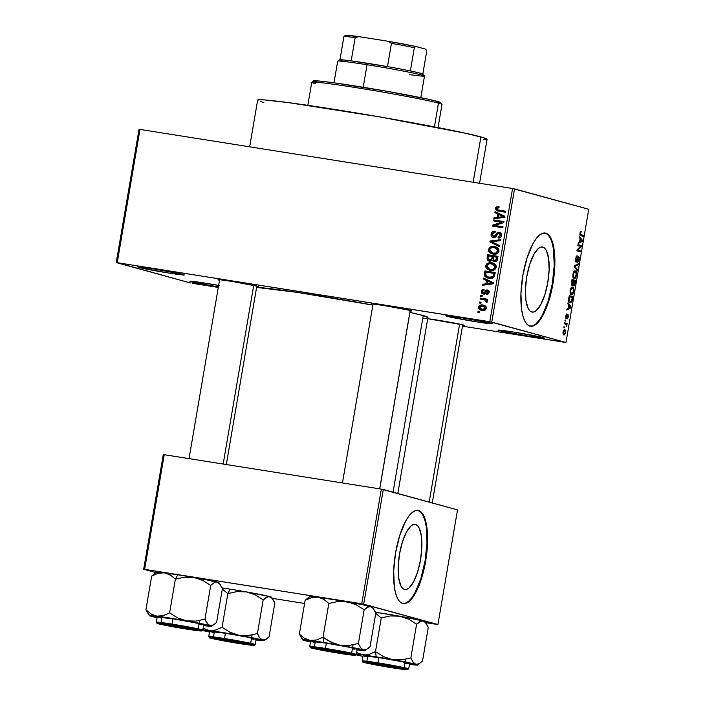 <?xml version="1.0" encoding="UTF-8"?>
<svg xmlns="http://www.w3.org/2000/svg" width="705" height="705" viewBox="0 0 705 705"><rect width="100%" height="100%" fill="white"/><g stroke="black" fill="none" stroke-linecap="round" stroke-linejoin="round"><path stroke-width="1.06" d="M467.151 318.642A22.014 0.758 -170.3 0 0 471.24 319.339A22.014 0.758 9.7 0 1 467.151 318.642M447.058 316.307L447.693 315.814L447.058 316.307L445.851 315.778L448.177 315.866L461.537 317.726L491.059 323.278A23.591 0.82 9.7 0 1 492.301 323.736A23.591 0.82 9.7 0 1 473.196 321.313A23.591 0.82 9.7 0 1 447.058 316.307A23.591 0.82 9.7 0 1 445.824 315.796A23.591 0.82 9.7 0 1 465.714 318.404A23.591 0.82 9.7 0 1 491.059 323.278L492.266 323.806L489.931 323.718L476.58 321.859L447.058 316.307M159.11 269.804A22.014 0.758 -170.3 0 0 163.199 270.5A22.014 0.758 9.7 0 1 159.11 269.804M139.017 267.468L139.652 266.975L139.017 267.468L137.81 266.939L140.145 267.028L153.496 268.887L183.018 274.439A23.591 0.82 9.7 0 1 184.261 274.897A23.591 0.82 9.7 0 1 165.164 272.474A23.591 0.82 9.7 0 1 139.017 267.468A23.591 0.82 9.7 0 1 137.783 266.957A23.591 0.82 9.7 0 1 157.673 269.566A23.591 0.82 9.7 0 1 183.018 274.439L184.225 274.968L181.899 274.88L168.539 273.02L139.017 267.468M211.262 284.141A22.014 0.758 -170.3 0 0 215.351 284.838A22.014 0.758 9.7 0 1 211.262 284.141M218.638 285.419A23.591 0.82 9.7 0 0 189.936 281.286L189.936 281.286A23.591 0.82 9.7 0 0 191.17 281.797L218.374 286.988A23.591 0.82 9.7 0 1 191.17 281.797L191.804 281.313L191.17 281.797L189.962 281.277L190.694 281.242L194.695 281.63L219.14 285.507M519.303 332.98A22.014 0.758 -170.3 0 0 523.383 333.676A22.014 0.758 9.7 0 1 519.303 332.98M499.202 330.636L499.845 330.151L499.202 330.636L498.003 330.116L500.33 330.196L513.689 332.064L543.211 337.616A23.591 0.82 9.7 0 1 544.454 338.074A23.591 0.82 9.7 0 1 525.348 335.65A23.591 0.82 9.7 0 1 499.202 330.636A23.591 0.82 9.7 0 1 497.977 330.125A23.591 0.82 9.7 0 1 517.858 332.734A23.591 0.82 9.7 0 1 543.211 337.616L544.41 338.144L542.083 338.056L528.732 336.197L499.202 330.636M415.571 524.449A32.959 10.839 -81 0 1 420.629 559.215A32.959 10.839 -81 0 1 404.864 589.477A32.959 10.839 -81 0 1 404.476 589.398L402.529 588.208L400.872 585.82L398.669 577.844L398.193 566.679L399.515 554.033L402.44 541.828L406.512 531.923L411.13 525.815L413.421 524.511L415.571 524.449L417.519 525.639L419.175 528.027L421.379 536.003L421.854 547.168L420.532 559.814L417.607 572.019L413.527 581.925L408.918 588.032L406.626 589.336L404.476 589.398A32.959 10.839 -81 0 1 399.409 554.632A32.959 10.839 -81 0 1 415.183 524.37A32.959 10.839 -81 0 1 415.571 524.449L414.787 524.326L415.571 524.449M402.934 603.559A47.182 15.519 99 0 0 425.282 559.761A47.182 15.519 99 0 0 417.968 510.446L418.558 510.543A47.182 15.519 -81 0 1 425.794 560.299A47.182 15.519 -81 0 1 403.225 603.612A47.182 15.519 -81 0 1 402.67 603.498L405.754 603.409L409.023 601.541L412.363 597.955L415.633 592.808L421.467 578.62L425.653 561.154L427.547 543.053L426.869 527.076L425.573 520.669L423.705 515.663L421.334 512.235L418.558 510.543L415.465 510.623L412.196 512.491L408.856 516.078L405.587 521.224L399.753 535.412L395.567 552.879L393.672 570.979L394.359 586.957L395.646 593.363L397.514 598.378L399.885 601.797L402.67 603.498A47.182 15.519 -81 0 1 395.426 553.733A47.182 15.519 -81 0 1 417.994 510.42A47.182 15.519 -81 0 1 418.558 510.543L417.968 510.446A47.182 15.519 99 0 0 417.704 510.385M542.841 247.067A32.959 10.839 -81 0 1 547.9 281.833A32.959 10.839 -81 0 1 532.125 312.095A32.959 10.839 -81 0 1 531.737 312.015L529.79 310.826L528.133 308.438L525.93 300.462L525.454 289.297L526.776 276.651L529.702 264.445L533.782 254.54L538.391 248.433L540.682 247.129L542.841 247.067L544.78 248.257L546.437 250.645L548.64 258.62L549.125 269.786L547.794 282.432L544.877 294.637L540.797 304.542L536.179 310.649L533.897 311.954L531.737 312.015A32.959 10.839 -81 0 1 526.679 277.25A32.959 10.839 -81 0 1 542.445 246.988A32.959 10.839 -81 0 1 542.841 247.067L542.057 246.944L542.841 247.067M530.195 326.177A47.182 15.519 99 0 0 552.544 282.379A47.182 15.519 99 0 0 545.229 233.064L545.82 233.161A47.182 15.519 -81 0 1 553.064 282.916A47.182 15.519 -81 0 1 530.486 326.23A47.182 15.519 -81 0 1 529.931 326.115L533.015 326.027L536.293 324.159L539.625 320.581L542.894 315.426L548.728 301.238L552.914 283.771L554.809 265.67L554.13 249.693L552.835 243.287L550.966 238.281L548.605 234.862L545.82 233.161L542.727 233.24L539.457 235.109L536.126 238.695L532.857 243.851L527.014 258.03L522.828 275.496L520.933 293.597L521.621 309.574L522.907 315.981L524.776 320.995L527.146 324.415L529.931 326.115A47.182 15.519 -81 0 1 522.687 276.351A47.182 15.519 -81 0 1 545.265 233.038A47.182 15.519 -81 0 1 545.82 233.161L545.229 233.064A47.182 15.519 99 0 0 544.965 233.002M256.267 286.574L258.286 286.644L257.237 286.195A20.445 0.705 9.7 0 0 235.267 281.965A20.445 0.705 9.7 0 0 218.039 279.7L218.039 279.7A20.445 0.705 9.7 0 0 219.105 280.141L219.519 280.255A20.445 0.705 9.7 0 1 219.105 280.141L219.607 279.762L218.056 279.691L220.075 279.762L231.654 281.374L257.237 286.195A20.445 0.705 9.7 0 1 258.312 286.582A20.445 0.705 9.7 0 1 256.726 286.618M371.473 304.022L371.464 304.031A20.445 0.705 9.7 0 0 372.531 304.472L372.954 304.586A20.445 0.705 9.7 0 1 372.531 304.472L373.042 304.084L371.491 304.014L373.509 304.093L385.089 305.706L410.671 310.517A20.445 0.705 9.7 0 1 411.746 310.914A20.445 0.705 9.7 0 1 410.16 310.94M427.697 318.704L463.123 324.935A20.445 0.705 9.7 0 1 464.198 325.331A20.445 0.705 9.7 0 1 462.612 325.357M479.567 183.274L487.076 139.334A116.378 4.027 -170.3 0 0 480.907 136.937L473.161 182.251L480.907 136.937A116.378 4.027 -170.3 0 0 353.892 112.544A116.378 4.027 -170.3 0 0 257.651 100.119L249.667 146.825M393.064 492.178L423.256 315.567A88.072 3.049 -170.3 0 0 409.913 312.403L423.256 315.567L393.064 492.178M372.866 305.089A88.072 3.049 -170.3 0 0 256.594 287.402L297.545 292.425L372.866 305.089M117.215 262.665L489.799 321.736L512.57 188.499L139.987 129.429L117.215 262.665L116.246 262.568L139.026 129.341L139.987 129.429L139.026 129.341L116.246 262.568L190.465 282.969L117.215 262.665L491.764 322.106L514.535 188.869L588.754 209.279L565.974 342.507L489.799 321.736L512.57 188.499L139.987 129.429L117.215 262.665M480.898 303.256L479.435 303.027L479.603 302.04L481.066 302.269L480.898 303.256L481.066 302.269L479.603 302.04L479.435 303.027L480.898 303.256M483.983 299.695L480.105 299.079L480.272 298.1L487.745 299.281L487.578 300.268L486.379 300.074L487.516 301.22L486.943 302.339L485.93 301.89L485.824 300.33L483.983 299.695L485.472 300.118L485.93 301.89L486.943 302.339L487.508 301.458L486.379 300.074L487.578 300.268L487.745 299.281L480.272 298.1L480.105 299.079L485.472 300.118M482.053 296.497L480.59 296.267L480.757 295.28L482.229 295.51L482.053 296.497L482.229 295.51L480.757 295.28L480.59 296.267L482.053 296.497M484.996 293.544L483.286 293.077L482.352 291.562L484.071 290.31L484.106 289.297L481.295 291.324L483.304 294.091L481.682 293.201L481.348 291.086L482.502 289.588L484.106 289.297L484.071 290.31L482.423 291.271L483.048 293.016L484.053 292.883L486.388 289.984L488.098 290.222L489.059 291.614L488.75 293.368L487.798 294.276L486.512 294.452L486.547 293.447L487.966 292.372L487.093 290.954L484.987 293.774L483.304 294.091L486.6 291.183L489.393 291.535M486.441 280.467L483.515 279.127L483.692 278.096L493.447 282.723L493.271 283.762L482.467 285.278L482.643 284.247L485.86 283.877L486.441 280.467L485.86 283.877L482.643 284.247L482.467 285.278L493.271 283.762L493.447 282.723L483.692 278.096L483.515 279.127L485.525 279.682L485.639 279.021L485.525 279.682L483.515 279.127L486.441 280.467M485.683 265.679L487.032 263.529L489.596 262.621L493.236 263.132L495.192 264.322L496.17 265.988L496.1 267.821L494.831 269.539L492.857 270.341L489.808 270.226L487.543 269.354L486.001 267.768L485.683 265.679L486.767 268.755L490.283 270.315C493.103 270.94 495.077 269.953 496.214 267.362L492.61 262.939L491.464 262.692L487.772 263.106L489.623 263.617L487.772 263.106L485.683 265.679L486.864 266.005L485.683 265.679M488.45 249.482L489.808 247.332L492.363 246.424L496.012 246.944L497.959 248.134L498.937 249.79L498.867 251.623L497.607 253.342L495.624 254.144L490.31 253.165L488.768 251.57L488.45 249.482L489.534 252.557L493.059 254.117C495.871 254.743 497.853 253.756 498.981 251.165L495.377 246.741L494.231 246.494L490.539 246.909L492.39 247.42L490.539 246.909L488.45 249.482L489.631 249.808L488.45 249.482M498.144 207.702L496.461 206.953L495.474 208.38L496.655 208.706L495.474 208.38L495.791 207.534L497.087 206.741L499.043 206.759L499.008 207.763L496.884 208.125L497.113 209.711L505.661 211.28L505.494 212.267L496.338 210.451L495.474 208.38L497.483 210.936L505.494 212.267L505.661 211.28L497.263 209.799L496.664 208.618L499.008 207.763L499.043 206.759L496.461 206.953L499.017 207.305M497.8 213.994L494.884 212.654L495.06 211.623L504.815 216.25L504.639 217.281L493.826 218.806L494.002 217.774L497.219 217.404L497.8 213.994L497.219 217.404L494.002 217.774L493.826 218.806L504.639 217.281L504.815 216.25L495.06 211.623L494.884 212.654L496.884 213.21L496.999 212.54L496.884 213.21L494.884 212.654L499.81 214.54L497.8 213.994M501.687 222.216L493.474 220.912L493.641 219.934L503.908 221.555L503.723 222.613L494.787 225.468L503.017 226.772L502.85 227.759L492.575 226.129L492.76 225.071L501.687 222.216L492.76 225.071L492.575 226.129L502.85 227.759L503.017 226.772L494.787 225.468L503.723 222.613L503.908 221.555L493.641 219.934L493.474 220.912L501.687 222.216M499.122 233.24L500.453 235.355L501.625 235.673L500.453 235.355L498.118 236.986L500.118 237.726L498.118 236.986L498.083 237.99C499.96 238.228 501.149 237.4 501.66 235.514C501.819 233.69 501.043 232.606 499.325 232.262L500.092 232.474L499.325 232.262L496.056 234.43L497.122 234.721L496.056 234.43L493.694 236.572L495.641 237.109L493.694 236.572L492.275 234.298L495.086 232.306L495.122 231.302C493.015 231.02 491.676 231.919 491.094 234.016C490.891 235.981 491.702 237.162 493.544 237.567L491.949 236.827L491.068 235.267L491.262 233.337L492.531 231.742L495.122 231.302L495.086 232.306L493.271 232.676L492.398 233.822L492.328 235.452L493.518 236.536L494.901 236.298L496.91 233.029L498.285 232.262L500.365 232.597L501.669 234.351L501.502 236.122L500.391 237.567L498.083 237.99L498.118 236.986L499.642 236.713L500.453 235.355L500.145 233.787L498.84 233.214L497.704 233.681L495.721 237.047L493.544 237.567L496.241 236.457L498.021 233.381L501.537 233.901M499.616 246.671L489.878 241.947L490.037 240.987L500.806 239.691L500.629 240.713L491.165 241.595L499.792 245.64L499.616 246.671L499.792 245.64L491.165 241.595L500.629 240.713L500.806 239.691L490.037 240.987L489.878 241.947L491.878 242.502L491.975 241.947L491.878 242.502L489.878 241.947L499.616 246.671M489.675 261.255L488.019 260.586L487.164 259.343L487.693 254.717L497.959 256.347L497.316 259.951L496.417 261.282L494.082 261.643L492.416 260.304L489.675 261.255L492.416 260.304L494.39 261.714C496.064 261.881 497.078 261.114 497.439 259.405L497.959 256.347L487.693 254.717L487.173 257.774L488.345 258.092L487.173 257.774C486.908 259.766 487.745 260.929 489.675 261.255L489.164 261.141M488.979 278.36L486.291 277.506L484.705 276.096L484.925 270.914L495.192 272.544L493.808 277.426L491.843 278.369L488.979 278.36L494.267 276.836L495.192 272.544L484.925 270.914L484.432 273.804L485.613 274.13L484.432 273.804L487.798 278.105L488.979 278.36M482.061 310.535L480.061 309.918L478.66 308.323L478.968 306.19L480.625 305.062L484.212 305.344L486.186 307.027L486.247 308.719L485.234 310.05L482.061 310.535C484.106 311.002 485.525 310.288 486.327 308.385C486.194 306.314 485.058 305.195 482.925 305.027C480.854 304.534 479.409 305.239 478.589 307.16L479.638 307.45L478.589 307.16L481.154 310.341L482.061 310.535M479.312 312.553L477.849 312.324L478.016 311.337L479.479 311.566L479.312 312.553L479.479 311.566L478.016 311.337L477.849 312.324L479.312 312.553M192.43 283.339L218.294 287.446L192.43 283.339M462.471 326.159L565.974 342.507L491.764 322.106L514.535 188.869L512.57 188.499L588.754 209.279L565.974 342.507L462.471 326.159M563.771 327.746L564.273 327.887L564.449 326.9L563.947 326.759L563.771 327.746L564.273 327.887L564.449 326.9L563.947 326.759L563.771 327.746M564.934 320.986L565.436 321.127L565.604 320.14L565.102 320L564.934 320.986L565.436 321.127L565.604 320.14L565.102 320L564.934 320.986M567.86 303.855L568.759 304.992L568.177 308.402L566.987 308.975L566.811 310.006L570.856 307.821L571.032 306.781L568.036 302.824L567.86 303.855L568.759 304.992L568.177 308.402L566.987 308.975L566.811 310.006L570.856 307.821L571.032 306.781L568.036 302.824L567.86 303.855M571.253 294.708C572.204 295.148 573.015 294.047 573.711 291.412L573.711 291.412C573.94 288.592 573.544 287.155 572.513 287.094L570.988 287.948L570.072 290.627L570.371 293.932L571.253 294.708L572.275 294.505L573.667 291.641L573.588 288.186L571.852 287.138L570.107 290.416L570.16 293.386L571.411 294.743M574.029 278.51C574.972 278.951 575.782 277.849 576.478 275.214L576.478 275.214C576.716 272.394 576.311 270.958 575.28 270.896L573.755 271.751L572.874 274.219L573.227 277.885L575.042 278.308L576.39 275.681L576.443 272.28L575.87 271.222L574.619 270.94L572.874 274.219L572.936 277.188L574.178 278.546M576.011 262.101L577.104 260.832L576.646 260.762L577.104 260.832L578.082 257.686L577.642 257.616L578.488 257.475L578.735 259.484L577.598 262.242L579.158 259.563L578.576 256.479L576.179 261.114L575.412 260.991L576.179 261.114L575.5 258.885L577.139 256.814L576.152 256.655L577.139 256.814L577.263 255.809L575.518 258.753L575.659 261.793L576.285 262.093L576.849 261.449L578.294 257.484L578.796 259.123L577.598 262.242L578.47 261.678L579.158 259.563L579.228 257.422L578.488 256.479L576.567 260.894L576.003 260.991L576.011 258.471L577.139 256.814L577.263 255.809L576.646 255.986L575.518 258.753L576.047 262.11M579.219 237.374L580.127 238.519L579.545 241.93L578.347 242.494L578.171 243.525L582.215 241.348L582.4 240.308L579.395 236.342L579.219 237.374L580.127 238.519L579.545 241.93L578.347 242.494L578.171 243.525L582.215 241.348L582.4 240.308L579.395 236.342L579.219 237.374M581.361 231.284L580.109 232.253L579.986 235.109L583.079 236.325L583.246 235.338L580.312 234.227L581.361 231.284L580.479 231.557L579.907 233.108L580.7 235.664L583.079 236.325L583.246 235.338L580.391 234.404L581.237 231.258M577.809 245.64L580.62 246.415L577.104 249.79L576.919 250.848L580.426 251.817L580.594 250.83L577.783 250.055L581.308 246.671L581.493 245.622L577.977 244.653L577.809 245.64L580.62 246.415L577.104 249.79L576.919 250.848L580.426 251.817L580.594 250.83L577.783 250.055L581.308 246.671L581.493 245.622L577.977 244.653L577.809 245.64M574.214 266.675L577.192 270.738L577.369 269.698L574.716 266.243L578.215 264.772L578.391 263.749L574.381 265.706L574.214 266.675L575.201 266.825L574.716 266.243L578.215 264.772L578.391 263.749L574.381 265.706L574.214 266.675L577.192 270.738L577.369 269.698L575.201 266.825L574.214 266.666M572.028 285.781L573.121 284.67L572.627 284.591L573.703 285.939L575.016 283.472L575.544 280.405L572.028 279.444L571.341 284.044L572.028 285.781L573.121 284.67L573.57 285.895L574.443 285.384L575.544 280.405L572.028 279.444L571.508 282.493L572.099 285.789M569.904 302.745L571.966 300.903L571.499 300.832L571.966 300.903L572.777 296.602L569.261 295.633L568.671 301.132L569.323 302.427L570.706 302.701L571.861 301.229L572.777 296.602L569.261 295.633L568.768 298.523C568.486 301.326 568.865 302.727 569.904 302.745L570.089 302.78M566.141 318.669L567.305 316.668L566.82 316.589L567.648 315.576L567.146 315.496L567.913 315.32L567.243 315.214L567.913 315.32L568.01 316.677L567.261 318.827L568.38 316.739L568.01 314.315L566.52 317.47L565.621 317.567L566.247 317.664L565.71 316.166L566.961 313.875L565.727 316.06L565.851 318.44L566.688 318.404L567.781 315.364L567.261 318.827L568.415 316.519L567.869 314.315L566.097 317.532L566.512 314.086L565.727 316.06L566.203 318.678M564.449 323.806L566.265 324.494L566.547 326.591L567.173 323.524L564.617 322.82L564.449 323.806L566.265 324.494L566.547 326.591L567.173 323.524L564.617 322.82L564.449 323.806M563.894 335.007L565.666 332.619L564.582 329.473L563.022 331.888L563.101 334.249L564.635 334.875L565.718 332.275L565.586 330.284L564.696 329.482L563.603 330.16L563.022 331.888L564.018 335.034M272.271 598.334L304.586 603.462L272.271 598.334M425.705 622.665L437.92 624.542L363.701 604.141L383.3 489.49L457.519 509.9L437.92 624.542L361.736 603.771L381.334 489.12L164.239 454.707L144.64 569.349L361.736 603.771L143.679 569.252L163.269 454.61L164.239 454.707L163.269 454.61L143.679 569.252L155.999 572.636L143.679 569.252L144.64 569.349L164.239 454.707L381.334 489.12L361.736 603.771L363.701 604.141L383.3 489.49L381.334 489.12L457.519 509.9L437.92 624.542L425.705 622.665M397.823 493.482L427.926 317.382A88.072 3.049 -170.3 0 0 423.256 315.567L427.75 317.523M423.916 318.449A20.445 0.705 9.7 0 1 441.154 320.704A20.445 0.705 9.7 0 1 463.123 324.935L464.163 325.393L462.145 325.322M371.464 304.031A20.445 0.705 9.7 0 1 388.702 306.287A20.445 0.705 9.7 0 1 410.671 310.517L411.72 310.976L409.693 310.896M257.713 100.304L259.14 99.74L264.913 99.951L288.468 102.622L379.616 116.889L465.459 133.236L484.027 137.854L486.847 139.537L483.233 139.705M263.811 102.525L260.7 101.599M529.34 326.018L532.434 325.93L535.703 324.062L539.043 320.484L542.304 315.329L548.146 301.15L552.332 283.674L554.227 265.574L553.54 249.605L552.253 243.199L550.385 238.184L548.014 234.765L545.229 233.064M402.079 603.401L405.163 603.313L408.442 601.444L411.773 597.866L415.042 592.711L420.885 578.532L425.071 561.057L426.966 542.956L426.278 526.987L424.983 520.581L423.123 515.566L420.753 512.147L417.968 510.446M579.81 234.316L580.391 234.404L579.81 234.316M579.827 234.518L580.832 234.677L579.827 234.518M579.88 234.8L583.246 235.338L579.88 234.8M581.325 240.141L582.4 240.308L581.325 240.141M581.096 241.163L582.215 241.348L579.589 241.639L580.479 238.96L581.933 240.802L580.012 241.709L580.056 238.898L581.933 240.802L581.114 241.154M577.915 245.049L581.493 245.622L577.915 245.049M580.488 246.538L581.308 246.671L580.488 246.538M577.078 249.94L577.783 250.055L577.078 249.94M577.016 250.266L580.594 250.83L577.016 250.266M575.412 260.991L576.179 261.114M576.769 264.542L578.215 264.772L576.769 264.542M574.355 265.847L575.342 266.005L574.355 265.847M576.311 269.53L577.369 269.698L576.311 269.53M575.104 271.883C575.923 271.866 576.241 272.941 576.064 275.109L575.068 277.329L572.98 277.338L574.205 277.532L572.874 274.254L575.104 271.883L575.959 272.65L576.1 274.924L575.068 277.329L573.562 277.065L573.438 273.646L574.134 272.227L575.104 271.883L573.817 271.672M573.914 280.987L574.963 281.277L573.782 284.935L573.13 284.829L573.782 284.935L572.971 283.807L573.456 283.886L573.5 280.925L574.963 281.277L573.844 284.943L573.914 280.987M572.275 280.537L573.509 280.881L572.196 284.794L571.367 284.661L572.196 284.794L571.358 283.595L571.852 280.475L573.509 280.881L572.328 284.802L571.781 283.912L572.275 280.537M571.367 284.661L572.196 284.794M573.13 284.838L573.782 284.935M572.337 288.081C573.147 288.063 573.473 289.138 573.297 291.306L572.301 293.527L570.213 293.536L571.438 293.729L570.107 290.451L572.337 288.081L573.324 289.297L573.297 291.306L572.301 293.527L570.794 293.262L570.671 289.843L571.367 288.424L572.337 288.081L571.041 287.869M569.508 296.735L572.196 297.475L571.588 300.603L570.081 301.758L568.785 301.555L570.081 301.758L568.653 301.026L569.288 301.132L569.085 296.673L572.196 297.475L571.588 300.603L570.601 301.784L569.12 300.709L569.508 296.735M568.794 301.564L570.081 301.758M569.966 306.613L571.032 306.781L569.966 306.613M569.728 307.644L570.856 307.821L569.728 307.644M569.12 305.441L570.565 307.274L568.23 308.12L568.697 305.371L570.565 307.274L568.644 308.182L569.12 305.441M566.52 317.47L565.621 317.567M565.093 320.061L565.604 320.14L565.093 320.061M564.564 323.11L567.173 323.524L564.564 323.11M566.062 324.309L566.591 324.397L566.062 324.309M566.379 325.622L566.846 325.692L566.379 325.622M563.938 326.82L564.449 326.9L563.938 326.82M564.643 330.495L565.304 332.487L564.044 334.011L562.995 333.853L564.044 334.011L563.004 331.958L564.643 330.495L565.322 332.372L564.705 333.862L563.612 333.729L563.489 331.553L564.643 330.495L563.515 330.31M562.995 333.853L564.044 334.011M564.458 330.469L563.515 330.319M575.068 277.329L574.205 277.532M572.301 293.527L571.438 293.729M499.431 210.425L497.263 209.799M498.611 210.16L505.626 211.5L499.589 210.478M498.655 211.174L497.51 209.905M499.096 207.288L498.1 207.746M497.492 209.834L498.347 211.006M495.985 218.497L494.002 217.774L496.012 218.321L499.228 217.951L497.219 217.404L499.228 217.951L499.307 217.484L495.985 218.497M499.774 214.743L496.884 213.21L499.774 214.743M504.709 216.876L501.775 215.906L503.643 216.673L498.479 217.263L498.946 214.514L505.177 217.052M503.643 216.673L498.946 214.514L498.479 217.263L500.479 217.81L498.479 217.263L501.44 216.893L503.44 217.44L501.44 216.893L503.643 216.673M495.518 221.238L495.641 220.48L493.641 219.934L503.863 221.784L495.641 220.48L495.518 221.238M496.787 226.014L502.973 226.992L496.787 226.014M494.619 226.455L494.769 225.618L492.76 225.071L495.033 225.529L494.619 226.455M491.094 234.016L492.275 234.342L491.094 234.016M494.531 232.298L495.095 232.024M493.694 236.572L495.633 237.109M499.263 233.267L500.647 232.773M494.24 237.603L493.271 236.457M495.43 231.919L494.002 232.72M493.244 236.404L494.434 237.726M493.544 236.942L493.949 237.382M501.299 233.822L501.775 234.016M500.814 232.765L499.105 233.39M492.046 241.533L490.037 240.987L492.046 241.533L500.665 240.502L492.064 241.533M499.678 246.283L491.878 242.502L499.678 246.283M493.447 247.147L496.241 247.05L494.231 246.494L496.32 247.058M493.112 254.126L489.534 252.557L491.544 253.113L490.883 252.302M496.69 247.129L494.372 246.979M490.777 252.117L493.183 254.161M497.06 253.747L493.288 253.095M496.743 248.169L498.699 248.98M492.346 252.945L495.262 253.694L492.346 252.945L489.649 249.667C490.495 247.737 491.958 247.014 494.046 247.481L495.095 247.702L497.783 250.98L498.955 251.297L497.783 250.98L495.65 253.086L497.298 253.544L493.253 253.139L497.651 253.641M498.55 248.874L495.095 247.702M489.57 256.03L489.693 255.272L487.693 254.717L497.924 256.576L489.693 255.272L489.57 256.03M495.13 261.74L494.425 260.859L492.416 260.304L494.425 260.859L495.236 261.819M490.275 261.308L489.235 260.101M489.173 259.889L490.539 261.449M493.615 260.154L492.628 260.815M492.037 260.841L491.341 260.691M494.39 260.7L495.791 260.321L496.294 258.858L497.474 259.184L496.294 258.858L496.593 257.14L497.765 257.466L493.526 256.655L493.271 260.004L496.399 261.247L493.13 259.555L493.526 256.655L496.593 257.14L496.294 258.858L494.39 260.7L496.17 261.202M489.834 260.268L491.614 259.599L492.319 256.461L488.724 255.897L488.301 258.506L488.873 259.898L491.834 260.815L488.318 259.026L488.724 255.897L493.5 256.787L492.319 256.461L491.993 258.409L493.174 258.735L491.993 258.409L489.834 260.268L491.931 260.824M490.68 263.335L493.465 263.247L491.464 262.692L493.553 263.256M490.336 270.323L486.767 268.755L488.776 269.301L488.107 268.499M493.923 263.326L491.605 263.176M488.001 268.314L490.416 270.359M494.293 269.945L490.521 269.292M493.976 264.366L495.932 265.177M489.578 269.143L492.495 269.892L489.578 269.143L486.882 265.864C487.728 263.934 489.191 263.203 491.279 263.679L492.319 263.899L495.016 267.177L496.188 267.495L495.016 267.177L492.883 269.284L494.531 269.742L490.486 269.336L494.884 269.839M495.774 265.071L492.319 263.899M486.802 272.227L486.926 271.469L484.925 270.914L495.148 272.773L486.926 271.469L486.802 272.227M488.882 278.343L486.653 276.536M486.714 276.651L489.244 278.475M492.954 278.026L489.913 277.638M488.168 277.162L491.173 277.929L486.723 276.58L485.648 273.866L485.957 272.086L493.826 273.337L494.998 273.663L493.826 273.337L493.526 275.082L494.699 275.408L493.526 275.082L493.077 276.457L494.284 276.792L493.077 276.457L489.164 277.373L492.91 278.026M484.617 284.979L482.643 284.247L484.652 284.802L487.86 284.432L485.86 283.877L487.86 284.432L487.939 283.965L484.617 284.979M488.415 281.216L485.525 279.682L488.415 281.216M493.341 283.348L490.416 282.388L492.284 283.146L487.111 283.736L487.587 280.995L493.808 283.533M492.628 283.851L489.12 284.291L492.628 283.851M492.284 283.146L487.587 280.995L487.111 283.736L489.12 284.291L487.111 283.736L490.072 283.366L492.081 283.921L490.072 283.366L492.284 283.146M481.295 291.324L482.343 291.614L481.295 291.324M487.27 290.962L487.966 292.372L489.006 292.663L487.966 292.372L486.547 293.447L488.318 293.932L486.547 293.447L486.512 294.452L489.041 292.513L487.287 289.949L487.86 290.107L484.582 292.029L485.904 292.39L484.582 292.029L484 292.927L485.384 293.306L483.11 293.033L485.049 293.571M483.286 293.077L485.172 293.597M487.552 291.033L488.495 290.513M489.023 291.438L487.472 291.015M484.053 294.126L483.357 293.104M483.692 293.747L484.414 294.355M488.847 290.469L487.437 291.156M482.194 295.677L480.757 295.28L482.194 295.677M482.149 299.405L482.282 298.647L480.272 298.1L487.701 299.51L482.282 298.647L482.149 299.405M487.084 302.207L485.93 301.89L487.084 302.207M487.49 301.555L486.186 301.194L487.49 301.555M487.481 300.674L485.983 300.251M481.039 302.436L479.603 302.04L481.039 302.436M481.859 305.935L484.705 305.547M484.529 305.468L482.925 305.027L484.529 305.468M483.789 305.212L482.925 305.027M480.748 309.09L482.238 310.552L480.757 309.125M484.934 305.573L481.709 306.032M482.238 310.552L482.766 310.773M485.084 310.165L483.277 309.883M484.309 306.508L486.476 307.151M482.766 306.014L480.925 306.049L479.805 306.895L479.823 308.27L481.277 309.328L484.168 310.085L482.158 309.53L484.432 309.31L485.26 308.191L486.309 308.473L485.26 308.191L484.467 306.605L482.766 306.014L485.26 308.191L482.158 309.53L479.656 307.354L482.766 306.014L486.159 306.966M482.158 309.53L485.058 310.165M479.453 311.733L478.016 311.337L479.453 311.733M495.65 253.086L497.016 252.364L497.783 250.98L496.69 248.424L492.716 247.393L490.266 248.424L489.631 250.398L490.698 252.17L492.918 253.077L495.65 253.086M492.883 269.284L494.249 268.561L495.016 267.177L493.923 264.622L489.949 263.591L487.49 264.622L486.864 266.587L487.93 268.367L490.151 269.275L492.883 269.284M493.526 275.082L493.826 273.337L485.957 272.086L485.692 275.461L487.305 276.862L491.764 277.329L492.998 276.563L493.526 275.082M438.025 127.587L441.973 104.525A66.05 2.282 -170.3 0 0 438.475 103.159A66.05 2.282 9.7 0 1 441.947 104.437L440.66 102.622A64.481 2.23 -170.3 0 0 437.267 101.379L438.475 103.159L434.412 126.891L438.475 103.159A66.05 2.282 -170.3 0 0 366.38 89.315A66.05 2.282 -170.3 0 0 311.76 82.265L307.812 105.336M313.61 81.075L320.061 81.101L335.122 82.97L387.345 91.35L428.711 99.326L440.123 102.295L440.555 102.815L438.554 102.912M315.258 83.622A66.05 2.282 9.7 0 1 311.813 82.194A66.05 2.282 9.7 0 1 367.49 89.5A66.05 2.282 9.7 0 1 438.475 103.159L437.267 101.379A64.481 2.23 -170.3 0 0 367.984 88.046A64.481 2.23 -170.3 0 0 313.619 80.908L311.813 82.194M313.549 640.537L310.376 640.484A31.655 1.093 9.7 0 1 323.78 642.458L323.049 637.205L316.73 639.92L310.376 640.484L304.516 638.351L299.352 634.121L305.115 600.387L311.434 597.673L317.788 597.109L323.639 599.241L328.812 603.471L323.049 637.205L316.73 639.92L313.549 640.537M339.334 653.218L313.743 648.406L312.703 647.948L314.721 648.018L326.292 649.631A20.445 0.705 9.7 0 1 352.958 654.848A20.445 0.705 9.7 0 1 339.334 653.218A20.445 0.705 9.7 0 1 312.676 647.957A20.445 0.705 9.7 0 1 326.292 649.631L351.883 654.452L352.923 654.901L350.905 654.83L339.334 653.218M357.082 649.243L347.988 646.978L326.353 643.163L325.454 648.424L309.724 646.52A23.591 0.82 9.7 0 1 325.454 648.424L326.353 643.163A23.591 0.82 -170.3 0 0 310.623 641.25L309.724 646.52L310.456 647.683C309.425 647.842 325.41 651.138 340.048 653.412C334.144 652.513 317.32 649.596 311.689 648.08C306.64 646.652 319.127 648.38 325.595 649.437L325.454 648.424A23.591 0.82 9.7 0 1 356.228 654.469L325.454 648.424L325.595 649.437L310.685 647.754L335.774 652.715L354.941 655.095L325.595 649.437C331.482 650.336 348.305 653.262 353.936 654.778C358.995 656.196 346.507 654.469 340.039 653.412L355.567 655.236L356.228 654.469L357.127 649.199A23.591 0.82 -170.3 0 0 326.353 643.163L310.826 641.4M313.337 597.576L310.147 596.465L315.311 596.8L347.309 601.788L356.157 604.74L364.159 609.754L358.396 643.48L349.257 645.428L339.898 645.163L331.05 642.211L323.049 637.205L328.812 603.471L337.942 601.524L342.604 601.321L361.806 604.52L372.275 607.305L375.809 612.953L370.046 646.688L366.626 649.384L363.392 649.913L360.625 647.736L358.396 643.48L364.159 609.754L369.235 606.467L372.425 607.234M357.003 649.922L364.485 650.671L365.005 650.468L363.392 649.913A31.655 1.093 9.7 0 1 365.049 650.592A31.655 1.093 9.7 0 1 357.373 649.975M365.049 650.592L370.046 646.688L375.809 612.953L372.478 607.146A31.655 1.093 -170.3 0 0 370.812 606.529L372.275 607.305M308.534 597.69L305.115 600.387L299.352 634.121L302.894 639.779M302.683 639.937L299.352 634.121L304.516 638.351L310.376 640.484A31.655 1.093 9.7 0 0 302.683 639.937A31.655 1.093 9.7 0 0 304.349 640.545A31.655 1.093 9.7 0 0 310.5 641.973L303.265 639.788L320.017 641.867L363.392 649.913L360.625 647.736L358.396 643.48L349.257 645.428L339.898 645.163A31.655 1.093 9.7 0 1 363.392 649.913L364.97 649.975L368.336 648.248M311.874 641.744L315.188 642.528M352.35 648.882L354.747 649.155M326.935 639.893L323.049 637.205L323.78 642.458A31.655 1.093 9.7 0 1 339.898 645.163L335.377 644.009L326.935 639.893M370.812 606.529A31.655 1.093 -170.3 0 0 347.309 601.788L356.157 604.74L364.159 609.754L367.587 607.049L370.812 606.529M347.309 601.788A31.655 1.093 -170.3 0 0 317.788 597.109L323.639 599.241L328.812 603.471L337.942 601.524L347.309 601.788M306.834 598.836L305.115 600.387L311.434 597.673L317.788 597.109A31.655 1.093 -170.3 0 0 310.112 596.483L306.834 598.836M349.821 654.284L334.117 652.248L315.814 648.565A17.299 0.599 9.7 0 1 315.769 648.529A17.299 0.599 9.7 0 1 331.923 650.662A17.299 0.599 9.7 0 1 349.821 654.284A17.299 0.599 9.7 0 1 349.856 654.355A17.299 0.599 9.7 0 1 333.121 652.081A17.299 0.599 9.7 0 1 315.814 648.565L331.517 650.6L349.821 654.284M379.687 488.865L410.187 310.394L379.687 488.865M193.619 629.195L162.326 624.181A17.299 0.599 9.7 0 1 174.25 625.643A17.299 0.599 9.7 0 1 193.619 629.195A17.299 0.599 9.7 0 1 196.422 630.032A17.299 0.599 9.7 0 1 183.943 628.463A17.299 0.599 9.7 0 1 165.146 625A17.299 0.599 9.7 0 1 162.335 624.207L182.604 628.243L195.091 630.014L196.131 629.847L193.619 629.195M223.177 464.049L253.721 285.366L223.177 464.049M399.664 667.802L399.506 667.943A17.299 0.599 9.7 0 1 402.299 668.781A17.299 0.599 9.7 0 1 389.83 667.212A17.299 0.599 9.7 0 1 371.024 663.749L402.317 668.763L382.048 664.7L369.552 662.929L368.213 662.929L371.024 663.749A17.299 0.599 9.7 0 1 368.221 662.956A17.299 0.599 9.7 0 1 380.136 664.392A17.299 0.599 9.7 0 1 399.506 667.943L399.664 667.802M459.607 324.115L429.178 502.11L459.607 324.115M249.2 644.114L248.839 644.379A17.299 0.599 9.7 0 1 248.874 644.449A17.299 0.599 9.7 0 1 232.139 642.176A17.299 0.599 9.7 0 1 214.831 638.659L230.535 640.695L248.839 644.379L233.135 642.343L214.831 638.659A17.299 0.599 9.7 0 1 214.787 638.624A17.299 0.599 9.7 0 1 230.94 640.757A17.299 0.599 9.7 0 1 248.839 644.379L249.2 644.114M343.643 61.264L339.96 59.766A42.459 1.472 -170.3 0 0 339.546 59.855L337.73 61.141A44.036 1.525 9.7 0 1 367.058 64.745L367.825 63.335A42.459 1.472 -170.3 0 0 351.187 60.868A42.459 1.472 -170.3 0 0 339.96 59.766A42.459 1.472 9.7 0 1 351.187 60.868L387.477 66.622A42.459 1.472 -170.3 0 0 367.825 63.335L367.058 64.745A44.036 1.525 -170.3 0 0 337.695 61.185L333.994 82.82M363.207 87.261L367.058 64.745L363.207 87.261M420.806 97.66L424.507 76.025A44.036 1.525 -170.3 0 0 367.058 64.745A44.036 1.525 9.7 0 1 424.489 75.973L423.203 74.157A42.459 1.472 -170.3 0 0 410.363 70.932L420.973 73.338L422.771 74.342M424.489 75.973A44.036 1.525 9.7 0 1 409.587 74.633M410.363 70.932A42.459 1.472 -170.3 0 0 387.477 66.622A42.459 1.472 9.7 0 1 410.363 70.932L414.337 47.693L415.791 46.468L425.82 49.227L426.745 51.104L422.841 73.937L426.745 51.104L425.82 49.227L415.791 46.468A40.89 1.419 -170.3 0 0 388.235 41.287L391.442 43.384L387.477 66.622L391.442 43.384A42.459 1.472 9.7 0 1 414.337 47.693A42.459 1.472 -170.3 0 0 391.442 43.384L388.235 41.287L415.791 46.468L414.337 47.693L410.363 70.932M345.38 35.312L343.934 36.528L339.96 59.766L343.934 36.528A42.459 1.472 9.7 0 1 355.161 37.629L358.898 36.634L388.235 41.287L358.898 36.634A40.89 1.419 -170.3 0 0 345.38 35.312L358.898 36.634L355.161 37.629A42.459 1.472 -170.3 0 0 343.934 36.528L345.38 35.312M351.187 60.868L355.161 37.629L351.187 60.868M155.1 573.368L151.681 576.064L157.999 573.341L164.353 572.777L170.213 574.91L175.378 579.14L184.516 577.192L193.875 577.457A31.655 1.093 -170.3 0 0 177.766 574.751L175.378 579.14L184.516 577.192L193.875 577.457L202.723 580.418L210.725 585.423L204.961 619.157L195.823 621.105L186.464 620.841L177.616 617.888L169.614 612.874L163.296 615.597L156.942 616.161L151.082 614.029L145.917 609.799L149.46 615.456M203.569 625.591L203.939 625.643A31.655 1.093 9.7 0 1 203.569 625.599L207.067 625.696L203.569 625.599M185.9 628.895A20.445 0.705 9.7 0 1 159.242 623.634A20.445 0.705 9.7 0 1 172.866 625.309L199.497 630.578L167.147 625.582L159.268 623.617L172.866 625.309A20.445 0.705 9.7 0 1 199.524 630.517A20.445 0.705 9.7 0 1 185.9 628.895L185.9 628.895M203.648 624.912L194.554 622.656L172.919 618.831A23.591 0.82 -170.3 0 1 203.692 624.877L202.793 630.147L172.02 624.101L172.161 625.115C178.048 626.014 194.871 628.93 200.502 630.446C205.56 631.874 193.073 630.147 186.605 629.08L200.96 630.984L192.932 628.781L168.178 624.498L157.1 623.246L186.613 629.089C180.718 628.181 163.895 625.264 158.255 623.749C153.205 622.33 165.693 624.057 172.161 625.115L172.02 624.101A23.591 0.82 9.7 0 1 202.793 630.147L201.718 630.993L186.613 629.089C171.976 626.815 155.99 623.511 157.021 623.352L156.29 622.198A23.591 0.82 9.7 0 1 172.02 624.101L172.919 618.831L172.02 624.101L156.29 622.198L157.189 616.928A23.591 0.82 -170.3 0 1 172.919 618.831L157.391 617.078M149.257 615.606L145.917 609.799L151.681 576.064L145.917 609.799L151.082 614.029L156.942 616.161A31.655 1.093 9.7 0 1 186.464 620.841L177.616 617.888L169.614 612.874L175.378 579.14L169.614 612.874L163.296 615.597L156.942 616.161A31.655 1.093 9.7 0 0 149.257 615.606A31.655 1.093 9.7 0 0 150.914 616.223L152.5 616.285L150.914 616.223A31.655 1.093 9.7 0 0 157.065 617.65L149.301 615.518L163.049 617.007L190.403 621.554L209.967 625.582A31.655 1.093 9.7 0 1 211.615 626.269L216.611 622.365L222.383 588.631L216.611 622.365L213.192 625.062L209.967 625.582L207.191 623.405L204.961 619.157L210.725 585.423L214.153 582.727L217.378 582.207L220.145 584.375L222.383 588.631L219.043 582.815A31.655 1.093 -170.3 0 0 217.378 582.207L218.991 582.912M159.903 573.244L156.73 572.284L159.841 572.249L181.705 575.386L208.38 580.189L218.841 582.973M214.902 623.916L211.535 625.652L209.967 625.582L211.579 626.287L203.939 625.643A31.655 1.093 9.7 0 0 211.615 626.269M198.916 624.559L201.322 624.833M158.44 617.413L161.753 618.206M206.019 621.475L204.961 619.157L195.823 621.105L186.464 620.841A31.655 1.093 9.7 0 1 209.967 625.582L208.504 624.815L206.019 621.475M172.884 576.831L175.378 579.14L177.766 574.751A31.655 1.093 -170.3 0 0 164.353 572.777L167.358 573.526L172.884 576.831M164.353 572.777A31.655 1.093 -170.3 0 0 156.677 572.16L151.681 576.064L157.999 573.341L164.353 572.777M217.378 582.207A31.655 1.093 -170.3 0 0 193.875 577.457L202.723 580.418L210.725 585.423L214.153 582.727L217.378 582.207M366.001 654.954L362.819 654.901A31.655 1.093 9.7 0 1 376.232 656.875L375.492 651.623L369.173 654.346L366.001 654.954L359.814 654.161L356.563 652.522L362.819 654.901L392.35 659.589L383.502 656.628L375.492 651.623L369.173 654.346L366.001 654.954M391.786 667.635L366.195 662.823L365.155 662.365L367.173 662.436L378.744 664.048A20.445 0.705 9.7 0 1 405.41 669.265A20.445 0.705 9.7 0 1 391.786 667.635A20.445 0.705 9.7 0 1 365.128 662.374A20.445 0.705 9.7 0 1 378.744 664.048L404.335 668.869L405.375 669.327L403.357 669.248L391.786 667.635M409.535 663.661L400.44 661.396L378.805 657.58L378.047 663.863C383.934 664.762 400.757 667.679 406.388 669.195C411.447 670.614 398.959 668.886 392.482 667.829L406.838 669.732L398.818 667.529L374.064 663.246L362.987 661.995L392.482 667.829C386.596 666.93 369.773 664.013 364.141 662.497C359.083 661.07 371.579 662.797 378.047 663.863L377.906 662.85L362.176 660.938A23.591 0.82 9.7 0 1 377.906 662.85L378.805 657.58A23.591 0.82 -170.3 0 0 363.075 655.676L362.176 660.938L362.908 662.101C361.876 662.259 377.862 665.555 392.5 667.829L407.12 669.75L408.68 668.886L377.906 662.85A23.591 0.82 9.7 0 1 408.68 668.886L409.579 663.625A23.591 0.82 -170.3 0 0 378.805 657.58L363.278 655.826M420.779 662.665L417.422 664.392L415.844 664.33A31.655 1.093 9.7 0 1 417.501 665.018L422.498 661.105L428.261 627.379L424.93 621.563A31.655 1.093 -170.3 0 0 423.264 620.946L420.039 621.475L416.611 624.172L408.609 619.157L399.761 616.205L423.264 620.946A31.655 1.093 -170.3 0 0 399.761 616.205A31.655 1.093 -170.3 0 0 375.518 612.257L399.761 616.205L390.394 615.941L381.264 617.888L375.73 613.447L381.264 617.888L375.492 651.623L381.264 617.888L390.394 615.941L399.761 616.205L408.609 619.157L416.611 624.172L410.848 657.906L401.709 659.854L392.35 659.589L415.844 664.33L413.077 662.154L410.848 657.906L416.611 624.172L421.687 620.885L423.264 620.946L426.031 623.123L428.261 627.379L422.498 661.105L419.07 663.81L415.844 664.33L417.466 665.035L409.455 664.339M356.122 654.769A31.655 1.093 9.7 0 0 356.8 654.963A31.655 1.093 9.7 0 0 362.952 656.39L355.734 654.645M424.727 621.722L423.264 620.946L424.877 621.651M355.708 654.205L362.819 654.901A31.655 1.093 9.7 0 0 356.272 654.222M364.326 656.161L367.64 656.954M404.802 663.308L407.199 663.572M417.501 665.018A31.655 1.093 9.7 0 1 409.825 664.392M392.35 659.589A31.655 1.093 9.7 0 1 415.844 664.33L413.077 662.154L410.848 657.906L401.709 659.854L392.35 659.589L383.502 656.628L375.492 651.623L376.232 656.875A31.655 1.093 9.7 0 1 392.35 659.589M271.293 597.399L268.252 596.553L263.176 599.849L255.175 594.835L246.327 591.883L269.83 596.624A31.655 1.093 -170.3 0 0 246.327 591.883L230.218 589.168A31.655 1.093 -170.3 0 0 222.093 587.926L230.218 589.168L227.83 593.566L222.066 627.291L227.83 593.566L222.295 589.116L227.83 593.566L236.959 591.618L246.327 591.883A31.655 1.093 -170.3 0 0 230.218 589.168L227.83 593.566L236.959 591.618L246.327 591.883L255.175 594.835L263.176 599.849L257.413 633.575L248.275 635.522L238.916 635.258L230.068 632.306L222.066 627.291L215.748 630.014L209.394 630.578L203.128 628.19L209.394 630.578L238.916 635.258L262.419 639.999L259.643 637.831L257.413 633.575L263.176 599.849L266.605 597.144L269.83 596.624L272.597 598.801L274.835 603.048L269.063 636.782L274.835 603.048L271.495 597.232A31.655 1.093 -170.3 0 0 269.83 596.624L271.443 597.329M256.021 640.008L263.503 640.766L264.023 640.563L262.419 639.999A31.655 1.093 9.7 0 1 264.067 640.686A31.655 1.093 9.7 0 1 256.391 640.061M238.352 643.312A20.445 0.705 9.7 0 1 211.694 638.051A20.445 0.705 9.7 0 1 225.318 639.726L251.949 644.996L219.599 639.999L212.355 638.007L225.318 639.726A20.445 0.705 9.7 0 1 251.976 644.934A20.445 0.705 9.7 0 1 238.352 643.312L238.352 643.312M256.1 639.338L247.006 637.073L225.371 633.257A23.591 0.82 -170.3 0 1 256.144 639.294L255.245 644.564L224.472 638.518L224.613 639.532L252.954 644.863C258.012 646.291 245.525 644.564 239.057 643.506L253.403 645.41L245.384 643.198L220.63 638.915L209.552 637.664L239.057 643.506C233.161 642.608 216.347 639.682 210.707 638.166C205.657 636.747 218.145 638.474 224.613 639.532L224.472 638.518A23.591 0.82 9.7 0 1 255.245 644.564L254.17 645.41L239.065 643.506C224.428 641.233 208.442 637.937 209.473 637.769L208.742 636.615A23.591 0.82 9.7 0 1 224.472 638.518L225.371 633.257L224.472 638.518L208.742 636.615L209.641 631.345A23.591 0.82 -170.3 0 1 225.371 633.257L209.843 631.495M202.688 630.446A31.655 1.093 9.7 0 0 203.366 630.64A31.655 1.093 9.7 0 0 209.517 632.068L202.309 630.323M267.354 638.333L269.063 636.782L265.644 639.479L262.419 639.999L259.643 637.831L257.413 633.575L248.275 635.522L238.916 635.258L230.068 632.306L222.066 627.291L215.748 630.014L209.394 630.578A31.655 1.093 9.7 0 1 238.916 635.258A31.655 1.093 9.7 0 1 262.419 639.999L263.987 640.07L267.354 638.333L264.067 640.686M202.282 629.882L209.394 630.578A31.655 1.093 9.7 0 0 202.837 629.891M251.368 638.977L253.765 639.25M210.892 631.83L214.205 632.623M402.634 603.524L403.225 603.612M529.896 326.142L530.486 326.23M544.674 232.941L545.265 233.038M417.413 510.323L417.994 510.42M574.319 277.55L572.98 277.338M571.552 293.747L570.213 293.536M497.748 209.975L499.757 210.531M484.688 299.845L486.688 300.4M353.09 644.837L352.623 647.542M352.562 647.921L351.68 653.041M315.584 640.211L315.417 641.18M314.483 646.688L315.355 641.568M342.463 482.96L373.051 304.049M379.748 488.873L410.248 310.403M219.616 279.718L189.028 458.638M162.15 615.888L161.991 616.857M161.921 617.236L161.048 622.356M256.823 286.08L226.314 464.542M199.656 620.506L199.189 623.211M199.127 623.599L198.255 628.719M462.7 324.829L432.253 502.956M405.534 659.254L405.075 661.96M405.014 662.347L404.132 667.468M368.036 654.628L367.869 655.597M367.807 655.985L366.926 661.105M250.698 643.136L251.579 638.016M251.641 637.637L252.108 634.932M213.5 636.782L214.373 631.662M214.435 631.275L214.602 630.305"/></g></svg>
